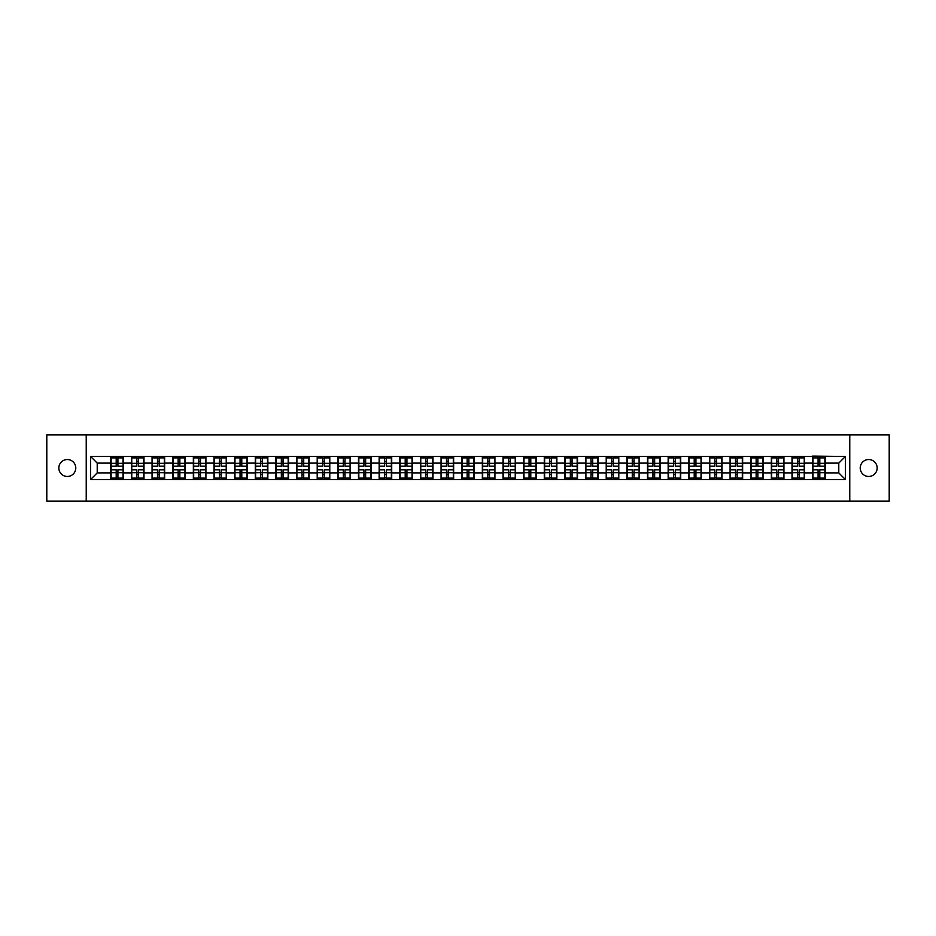 <?xml version="1.0" encoding="UTF-8"?>
<svg xmlns="http://www.w3.org/2000/svg" width="936" height="936" viewBox="0 0 936 936"><rect width="100%" height="100%" fill="white"/><g stroke="black" fill="none" stroke-linecap="round" stroke-linejoin="round"><path stroke-width="1.4" d="M868.69 476.471A8.471 8.471 0 0 1 860.219 468A8.471 8.471 0 0 1 868.69 459.529A8.471 8.471 0 0 1 877.161 468A8.471 8.471 0 0 1 868.69 476.471M67.31 476.471A8.471 8.471 0 0 1 58.839 468A8.471 8.471 0 0 1 67.31 459.529A8.471 8.471 0 0 1 75.781 468A8.471 8.471 0 0 1 67.31 476.471M849.771 501.088L889.2 501.088L889.2 434.912L849.771 434.912L849.771 501.088L86.229 501.088L86.229 434.912L46.8 434.912L46.8 501.088L86.229 501.088M849.771 434.912L86.229 434.912M838.785 472.891L838.785 463.109L825.224 463.109L825.224 472.891L838.785 472.891L845.395 479.513L845.395 456.487L812.647 456.089L812.647 463.109L804.574 463.109L804.574 472.891L812.647 472.891L812.647 463.109M845.395 479.513L90.605 479.513L90.605 456.487L110.776 456.487L110.776 463.109L97.215 463.109L97.215 472.891L110.776 472.891L110.776 463.109M812.647 456.487L110.776 456.487M812.647 472.891L812.647 479.513M804.574 472.891L804.574 479.513M804.574 456.487L804.574 463.109M783.935 472.891L792.008 472.891L792.008 463.109L783.935 463.109L783.935 479.513M792.008 472.891L792.008 479.513M792.008 456.487L792.008 463.109M783.935 456.487L783.935 463.109M763.285 472.891L771.358 472.891L771.358 463.109L763.285 463.109L763.285 479.513M771.358 472.891L771.358 479.513M771.358 456.487L771.358 463.109M763.285 456.487L763.285 463.109M742.646 472.891L750.719 472.891L750.719 463.109L742.646 463.109L742.646 479.513M750.719 472.891L750.719 479.513M750.719 456.487L750.719 463.109M742.646 456.487L742.646 463.109M722.007 472.891L730.08 472.891L730.08 463.109L722.007 463.109L722.007 479.513M730.08 472.891L730.08 479.513M730.08 456.487L730.08 463.109M722.007 456.487L722.007 463.109M701.356 472.891L709.429 472.891L709.429 463.109L701.356 463.109L701.356 479.513M709.429 472.891L709.429 479.513M709.429 456.487L709.429 463.109M701.356 456.487L701.356 463.109M680.718 472.891L688.791 472.891L688.791 463.109L680.718 463.109L680.718 479.513M688.791 472.891L688.791 479.513M688.791 456.487L688.791 463.109M680.718 456.487L680.718 463.109M660.079 472.891L668.152 472.891L668.152 463.109L660.079 463.109L660.079 479.513M668.152 472.891L668.152 479.513M668.152 456.487L668.152 463.109M660.079 456.487L660.079 463.109M639.428 472.891L647.501 472.891L647.501 463.109L639.428 463.109L639.428 479.513M647.501 472.891L647.501 479.513M647.501 456.487L647.501 463.109M639.428 456.487L639.428 463.109M618.79 472.891L626.863 472.891L626.863 463.109L618.79 463.109L618.79 479.513M626.863 472.891L626.863 479.513M626.863 456.487L626.863 463.109M618.79 456.487L618.79 463.109M598.139 472.891L606.212 472.891L606.212 463.109L598.139 463.109L598.139 479.513M606.212 472.891L606.212 479.513M606.212 456.487L606.212 463.109M598.139 456.487L598.139 463.109M577.5 472.891L585.573 472.891L585.573 463.109L577.5 463.109L577.5 479.513M585.573 472.891L585.573 479.513M585.573 456.487L585.573 463.109M577.5 456.487L577.5 463.109M556.861 472.891L564.934 472.891L564.934 463.109L556.861 463.109L556.861 479.513M564.934 472.891L564.934 479.513M564.934 456.487L564.934 463.109M556.861 456.487L556.861 463.109M536.211 472.891L544.284 472.891L544.284 463.109L536.211 463.109L536.211 479.513M544.284 472.891L544.284 479.513M544.284 456.487L544.284 463.109M536.211 456.487L536.211 463.109M515.572 472.891L523.645 472.891L523.645 463.109L515.572 463.109L515.572 479.513M523.645 472.891L523.645 479.513M523.645 456.487L523.645 463.109M515.572 456.487L515.572 463.109M494.933 472.891L503.006 472.891L503.006 463.109L494.933 463.109L494.933 479.513M503.006 472.891L503.006 479.513M503.006 456.487L503.006 463.109M494.933 456.487L494.933 463.109M474.283 472.891L482.356 472.891L482.356 463.109L474.283 463.109L474.283 479.513M482.356 472.891L482.356 479.513M482.356 456.487L482.356 463.109M474.283 456.487L474.283 463.109M453.644 472.891L461.717 472.891L461.717 463.109L453.644 463.109L453.644 479.513M461.717 472.891L461.717 479.513M461.717 456.487L461.717 463.109M453.644 456.487L453.644 463.109M432.994 472.891L441.067 472.891L441.067 463.109L432.994 463.109L432.994 479.513M441.067 472.891L441.067 479.513M441.067 456.487L441.067 463.109M432.994 456.487L432.994 463.109M412.355 472.891L420.428 472.891L420.428 463.109L412.355 463.109L412.355 479.513M420.428 472.891L420.428 479.513M420.428 456.487L420.428 463.109M412.355 456.487L412.355 463.109M391.716 472.891L399.789 472.891L399.789 463.109L391.716 463.109L391.716 479.513M399.789 472.891L399.789 479.513M399.789 456.487L399.789 463.109M391.716 456.487L391.716 463.109M371.065 472.891L379.138 472.891L379.138 463.109L371.065 463.109L371.065 479.513M379.138 472.891L379.138 479.513M379.138 456.487L379.138 463.109M371.065 456.487L371.065 463.109M350.427 472.891L358.5 472.891L358.5 463.109L350.427 463.109L350.427 479.513M358.5 472.891L358.5 479.513M358.5 456.487L358.5 463.109M350.427 456.487L350.427 463.109M329.788 472.891L337.861 472.891L337.861 463.109L329.788 463.109L329.788 479.513M337.861 472.891L337.861 479.513M337.861 456.487L337.861 463.109M329.788 456.487L329.788 463.109M309.137 472.891L317.21 472.891L317.21 463.109L309.137 463.109L309.137 479.513M317.21 472.891L317.21 479.513M317.21 456.487L317.21 463.109M309.137 456.487L309.137 463.109M288.499 472.891L296.572 472.891L296.572 463.109L288.499 463.109L288.499 479.513M296.572 472.891L296.572 479.513M296.572 456.487L296.572 463.109M288.499 456.487L288.499 463.109M267.848 472.891L275.921 472.891L275.921 463.109L267.848 463.109L267.848 479.513M275.921 472.891L275.921 479.513M275.921 456.487L275.921 463.109M267.848 456.487L267.848 463.109M247.209 472.891L255.282 472.891L255.282 463.109L247.209 463.109L247.209 479.513M255.282 472.891L255.282 479.513M255.282 456.487L255.282 463.109M247.209 456.487L247.209 463.109M226.57 472.891L234.643 472.891L234.643 463.109L226.57 463.109L226.57 479.513M234.643 472.891L234.643 479.513M234.643 456.487L234.643 463.109M226.57 456.487L226.57 463.109M205.92 472.891L213.993 472.891L213.993 463.109L205.92 463.109L205.92 479.513M213.993 472.891L213.993 479.513M213.993 456.487L213.993 463.109M205.92 456.487L205.92 463.109M185.281 472.891L193.354 472.891L193.354 463.109L185.281 463.109L185.281 479.513M193.354 472.891L193.354 479.513M193.354 456.487L193.354 463.109M185.281 456.487L185.281 463.109M164.642 472.891L172.715 472.891L172.715 463.109L164.642 463.109L164.642 479.513M172.715 472.891L172.715 479.513M172.715 456.487L172.715 463.109M164.642 456.487L164.642 463.109M143.992 472.891L152.065 472.891L152.065 463.109L143.992 463.109L143.992 479.513M152.065 472.891L152.065 479.513M152.065 456.487L152.065 463.109M143.992 456.487L143.992 463.109M123.353 472.891L131.426 472.891L131.426 463.109L123.353 463.109L123.353 479.513M131.426 472.891L131.426 479.513M131.426 456.487L131.426 463.109M123.353 456.487L123.353 463.109M110.776 472.891L110.776 479.513M97.215 472.891L90.605 479.513M90.605 456.487L97.215 463.109M825.224 472.891L825.224 479.513M825.224 456.487L825.224 463.109M845.395 456.487L838.785 463.109M111.115 463.308L116.204 463.308L116.204 456.417L111.115 456.417L111.115 469.79L116.204 469.79L116.204 472.692L117.924 472.68L117.924 469.79L123.025 469.79L123.025 456.417L117.924 456.417L117.924 457.88L123.025 457.88M116.204 461.389L117.924 461.389M117.924 458.078L116.204 458.078M111.115 466.21L116.204 466.21L116.204 463.308L117.924 463.32L117.924 466.21L123.025 466.21M111.115 457.88L116.204 457.88M116.204 477.922L117.924 477.922M116.204 474.61L117.924 474.61M111.115 479.583L116.204 479.583L116.204 478.12L111.115 478.12L111.115 479.583M111.115 469.79L111.115 472.692L116.204 472.692L116.204 478.12M111.115 472.692L111.115 478.12M123.025 469.79L123.025 479.583L117.924 479.583L117.924 478.12L123.025 478.12M123.025 472.692L117.924 472.692L117.924 478.12M123.025 463.308L117.924 463.308L117.924 457.88M131.754 463.308L136.855 463.308L136.855 456.417L131.754 456.417L131.754 469.79L136.855 469.79L136.855 472.692L138.575 472.68L138.575 469.79L143.664 469.79L143.664 456.417L138.575 456.417L138.575 457.88L143.664 457.88M136.855 461.389L138.575 461.389M138.575 458.078L136.855 458.078M131.754 466.21L136.855 466.21L136.855 463.308L138.575 463.32L138.575 466.21L143.664 466.21M131.754 457.88L136.855 457.88M136.855 477.922L138.575 477.922M136.855 474.61L138.575 474.61M131.754 479.583L136.855 479.583L136.855 478.12L131.754 478.12L131.754 479.583M131.754 469.79L131.754 472.692L136.855 472.692L136.855 478.12M131.754 472.692L131.754 478.12M143.664 469.79L143.664 479.583L138.575 479.583L138.575 478.12L143.664 478.12M143.664 472.692L138.575 472.692L138.575 478.12M143.664 463.308L138.575 463.308L138.575 457.88M152.392 463.308L157.494 463.308L157.494 456.417L152.392 456.417L152.392 469.79L157.494 469.79L157.494 472.692L159.214 472.68L159.214 469.79L164.303 469.79L164.303 456.417L159.214 456.417L159.214 457.88L164.303 457.88M157.494 461.389L159.214 461.389M159.214 458.078L157.494 458.078M152.392 466.21L157.494 466.21L157.494 463.308L159.214 463.32L159.214 466.21L164.303 466.21M152.392 457.88L157.494 457.88M157.494 477.922L159.214 477.922M157.494 474.61L159.214 474.61M152.392 479.583L157.494 479.583L157.494 478.12L152.392 478.12L152.392 479.583M152.392 469.79L152.392 472.692L157.494 472.692L157.494 478.12M152.392 472.692L152.392 478.12M164.303 469.79L164.303 479.583L159.214 479.583L159.214 478.12L164.303 478.12M164.303 472.692L159.214 472.692L159.214 478.12M164.303 463.308L159.214 463.308L159.214 457.88M173.043 463.308L178.132 463.308L178.132 456.417L173.043 456.417L173.043 469.79L178.132 469.79L178.132 472.692L179.852 472.68L179.852 469.79L184.954 469.79L184.954 456.417L179.852 456.417L179.852 457.88L184.954 457.88M178.132 461.389L179.852 461.389M179.852 458.078L178.132 458.078M173.043 466.21L178.132 466.21L178.132 463.308L179.852 463.32L179.852 466.21L184.954 466.21M173.043 457.88L178.132 457.88M178.132 477.922L179.852 477.922M178.132 474.61L179.852 474.61M173.043 479.583L178.132 479.583L178.132 478.12L173.043 478.12L173.043 479.583M173.043 469.79L173.043 472.692L178.132 472.692L178.132 478.12M173.043 472.692L173.043 478.12M184.954 469.79L184.954 479.583L179.852 479.583L179.852 478.12L184.954 478.12M184.954 472.692L179.852 472.692L179.852 478.12M184.954 463.308L179.852 463.308L179.852 457.88M193.682 463.308L198.783 463.308L198.783 456.417L193.682 456.417L193.682 469.79L198.783 469.79L198.783 472.692L200.503 472.68L200.503 469.79L205.592 469.79L205.592 456.417L200.503 456.417L200.503 457.88L205.592 457.88M198.783 461.389L200.503 461.389M200.503 458.078L198.783 458.078M193.682 466.21L198.783 466.21L198.783 463.308L200.503 463.32L200.503 466.21L205.592 466.21M193.682 457.88L198.783 457.88M198.783 477.922L200.503 477.922M198.783 474.61L200.503 474.61M193.682 479.583L198.783 479.583L198.783 478.12L193.682 478.12L193.682 479.583M193.682 469.79L193.682 472.692L198.783 472.692L198.783 478.12M193.682 472.692L193.682 478.12M205.592 469.79L205.592 479.583L200.503 479.583L200.503 478.12L205.592 478.12M205.592 472.692L200.503 472.692L200.503 478.12M205.592 463.308L200.503 463.308L200.503 457.88M214.332 463.308L219.422 463.308L219.422 456.417L214.332 456.417L214.332 469.79L219.422 469.79L219.422 472.692L221.142 472.68L221.142 469.79L226.231 469.79L226.231 456.417L221.142 456.417L221.142 457.88L226.231 457.88M219.422 461.389L221.142 461.389M221.142 458.078L219.422 458.078M214.332 466.21L219.422 466.21L219.422 463.308L221.142 463.32L221.142 466.21L226.231 466.21M214.332 457.88L219.422 457.88M219.422 477.922L221.142 477.922M219.422 474.61L221.142 474.61M214.332 479.583L219.422 479.583L219.422 478.12L214.332 478.12L214.332 479.583M214.332 469.79L214.332 472.692L219.422 472.692L219.422 478.12M214.332 472.692L214.332 478.12M226.231 469.79L226.231 479.583L221.142 479.583L221.142 478.12L226.231 478.12M226.231 472.692L221.142 472.692L221.142 478.12M226.231 463.308L221.142 463.308L221.142 457.88M234.971 463.308L240.061 463.308L240.061 456.417L234.971 456.417L234.971 469.79L240.061 469.79L240.061 472.692L241.78 472.68L241.78 469.79L246.882 469.79L246.882 456.417L241.78 456.417L241.78 457.88L246.882 457.88M240.061 461.389L241.78 461.389M241.78 458.078L240.061 458.078M234.971 466.21L240.061 466.21L240.061 463.308L241.78 463.32L241.78 466.21L246.882 466.21M234.971 457.88L240.061 457.88M240.061 477.922L241.78 477.922M240.061 474.61L241.78 474.61M234.971 479.583L240.061 479.583L240.061 478.12L234.971 478.12L234.971 479.583M234.971 469.79L234.971 472.692L240.061 472.692L240.061 478.12M234.971 472.692L234.971 478.12M246.882 469.79L246.882 479.583L241.78 479.583L241.78 478.12L246.882 478.12M246.882 472.692L241.78 472.692L241.78 478.12M246.882 463.308L241.78 463.308L241.78 457.88M255.61 463.308L260.711 463.308L260.711 456.417L255.61 456.417L255.61 469.79L260.711 469.79L260.711 472.692L262.431 472.68L262.431 469.79L267.52 469.79L267.52 456.417L262.431 456.417L262.431 457.88L267.52 457.88M260.711 461.389L262.431 461.389M262.431 458.078L260.711 458.078M255.61 466.21L260.711 466.21L260.711 463.308L262.431 463.32L262.431 466.21L267.52 466.21M255.61 457.88L260.711 457.88M260.711 477.922L262.431 477.922M260.711 474.61L262.431 474.61M255.61 479.583L260.711 479.583L260.711 478.12L255.61 478.12L255.61 479.583M255.61 469.79L255.61 472.692L260.711 472.692L260.711 478.12M255.61 472.692L255.61 478.12M267.52 469.79L267.52 479.583L262.431 479.583L262.431 478.12L267.52 478.12M267.52 472.692L262.431 472.692L262.431 478.12M267.52 463.308L262.431 463.308L262.431 457.88M276.26 463.308L281.35 463.308L281.35 456.417L276.26 456.417L276.26 469.79L281.35 469.79L281.35 472.692L283.07 472.68L283.07 469.79L288.171 469.79L288.171 456.417L283.07 456.417L283.07 457.88L288.171 457.88M281.35 461.389L283.07 461.389M283.07 458.078L281.35 458.078M276.26 466.21L281.35 466.21L281.35 463.308L283.07 463.32L283.07 466.21L288.171 466.21M276.26 457.88L281.35 457.88M281.35 477.922L283.07 477.922M281.35 474.61L283.07 474.61M276.26 479.583L281.35 479.583L281.35 478.12L276.26 478.12L276.26 479.583M276.26 469.79L276.26 472.692L281.35 472.692L281.35 478.12M276.26 472.692L276.26 478.12M288.171 469.79L288.171 479.583L283.07 479.583L283.07 478.12L288.171 478.12M288.171 472.692L283.07 472.692L283.07 478.12M288.171 463.308L283.07 463.308L283.07 457.88M296.899 463.308L301.989 463.308L301.989 456.417L296.899 456.417L296.899 469.79L301.989 469.79L301.989 472.692L303.72 472.68L303.72 469.79L308.81 469.79L308.81 456.417L303.72 456.417L303.72 457.88L308.81 457.88M301.989 461.389L303.72 461.389M303.72 458.078L301.989 458.078M296.899 466.21L301.989 466.21L301.989 463.308L303.72 463.32L303.72 466.21L308.81 466.21M296.899 457.88L301.989 457.88M301.989 477.922L303.72 477.922M301.989 474.61L303.72 474.61M296.899 479.583L301.989 479.583L301.989 478.12L296.899 478.12L296.899 479.583M296.899 469.79L296.899 472.692L301.989 472.692L301.989 478.12M296.899 472.692L296.899 478.12M308.81 469.79L308.81 479.583L303.72 479.583L303.72 478.12L308.81 478.12M308.81 472.692L303.72 472.692L303.72 478.12M308.81 463.308L303.72 463.308L303.72 457.88M317.538 463.308L322.639 463.308L322.639 456.417L317.538 456.417L317.538 469.79L322.639 469.79L322.639 472.692L324.359 472.68L324.359 469.79L329.449 469.79L329.449 456.417L324.359 456.417L324.359 457.88L329.449 457.88M322.639 461.389L324.359 461.389M324.359 458.078L322.639 458.078M317.538 466.21L322.639 466.21L322.639 463.308L324.359 463.32L324.359 466.21L329.449 466.21M317.538 457.88L322.639 457.88M322.639 477.922L324.359 477.922M322.639 474.61L324.359 474.61M317.538 479.583L322.639 479.583L322.639 478.12L317.538 478.12L317.538 479.583M317.538 469.79L317.538 472.692L322.639 472.692L322.639 478.12M317.538 472.692L317.538 478.12M329.449 469.79L329.449 479.583L324.359 479.583L324.359 478.12L329.449 478.12M329.449 472.692L324.359 472.692L324.359 478.12M329.449 463.308L324.359 463.308L324.359 457.88M338.188 463.308L343.278 463.308L343.278 456.417L338.188 456.417L338.188 469.79L343.278 469.79L343.278 472.692L344.998 472.68L344.998 469.79L350.099 469.79L350.099 456.417L344.998 456.417L344.998 457.88L350.099 457.88M343.278 461.389L344.998 461.389M344.998 458.078L343.278 458.078M338.188 466.21L343.278 466.21L343.278 463.308L344.998 463.32L344.998 466.21L350.099 466.21M338.188 457.88L343.278 457.88M343.278 477.922L344.998 477.922M343.278 474.61L344.998 474.61M338.188 479.583L343.278 479.583L343.278 478.12L338.188 478.12L338.188 479.583M338.188 469.79L338.188 472.692L343.278 472.692L343.278 478.12M338.188 472.692L338.188 478.12M350.099 469.79L350.099 479.583L344.998 479.583L344.998 478.12L350.099 478.12M350.099 472.692L344.998 472.692L344.998 478.12M350.099 463.308L344.998 463.308L344.998 457.88M358.827 463.308L363.928 463.308L363.928 456.417L358.827 456.417L358.827 469.79L363.928 469.79L363.928 472.692L365.648 472.68L365.648 469.79L370.738 469.79L370.738 456.417L365.648 456.417L365.648 457.88L370.738 457.88M363.928 461.389L365.648 461.389M365.648 458.078L363.928 458.078M358.827 466.21L363.928 466.21L363.928 463.308L365.648 463.32L365.648 466.21L370.738 466.21M358.827 457.88L363.928 457.88M363.928 477.922L365.648 477.922M363.928 474.61L365.648 474.61M358.827 479.583L363.928 479.583L363.928 478.12L358.827 478.12L358.827 479.583M358.827 469.79L358.827 472.692L363.928 472.692L363.928 478.12M358.827 472.692L358.827 478.12M370.738 469.79L370.738 479.583L365.648 479.583L365.648 478.12L370.738 478.12M370.738 472.692L365.648 472.692L365.648 478.12M370.738 463.308L365.648 463.308L365.648 457.88M379.478 463.308L384.567 463.308L384.567 456.417L379.478 456.417L379.478 469.79L384.567 469.79L384.567 472.692L386.287 472.68L386.287 469.79L391.377 469.79L391.377 456.417L386.287 456.417L386.287 457.88L391.377 457.88M384.567 461.389L386.287 461.389M386.287 458.078L384.567 458.078M379.478 466.21L384.567 466.21L384.567 463.308L386.287 463.32L386.287 466.21L391.377 466.21M379.478 457.88L384.567 457.88M384.567 477.922L386.287 477.922M384.567 474.61L386.287 474.61M379.478 479.583L384.567 479.583L384.567 478.12L379.478 478.12L379.478 479.583M379.478 469.79L379.478 472.692L384.567 472.692L384.567 478.12M379.478 472.692L379.478 478.12M391.377 469.79L391.377 479.583L386.287 479.583L386.287 478.12L391.377 478.12M391.377 472.692L386.287 472.692L386.287 478.12M391.377 463.308L386.287 463.308L386.287 457.88M400.117 463.308L405.206 463.308L405.206 456.417L400.117 456.417L400.117 469.79L405.206 469.79L405.206 472.692L406.926 472.68L406.926 469.79L412.027 469.79L412.027 456.417L406.926 456.417L406.926 457.88L412.027 457.88M405.206 461.389L406.926 461.389M406.926 458.078L405.206 458.078M400.117 466.21L405.206 466.21L405.206 463.308L406.926 463.32L406.926 466.21L412.027 466.21M400.117 457.88L405.206 457.88M405.206 477.922L406.926 477.922M405.206 474.61L406.926 474.61M400.117 479.583L405.206 479.583L405.206 478.12L400.117 478.12L400.117 479.583M400.117 469.79L400.117 472.692L405.206 472.692L405.206 478.12M400.117 472.692L400.117 478.12M412.027 469.79L412.027 479.583L406.926 479.583L406.926 478.12L412.027 478.12M412.027 472.692L406.926 472.692L406.926 478.12M412.027 463.308L406.926 463.308L406.926 457.88M420.755 463.308L425.857 463.308L425.857 456.417L420.755 456.417L420.755 469.79L425.857 469.79L425.857 472.692L427.576 472.68L427.576 469.79L432.666 469.79L432.666 456.417L427.576 456.417L427.576 457.88L432.666 457.88M425.857 461.389L427.576 461.389M427.576 458.078L425.857 458.078M420.755 466.21L425.857 466.21L425.857 463.308L427.576 463.32L427.576 466.21L432.666 466.21M420.755 457.88L425.857 457.88M425.857 477.922L427.576 477.922M425.857 474.61L427.576 474.61M420.755 479.583L425.857 479.583L425.857 478.12L420.755 478.12L420.755 479.583M420.755 469.79L420.755 472.692L425.857 472.692L425.857 478.12M420.755 472.692L420.755 478.12M432.666 469.79L432.666 479.583L427.576 479.583L427.576 478.12L432.666 478.12M432.666 472.692L427.576 472.692L427.576 478.12M432.666 463.308L427.576 463.308L427.576 457.88M441.406 463.308L446.495 463.308L446.495 456.417L441.406 456.417L441.406 469.79L446.495 469.79L446.495 472.692L448.215 472.68L448.215 469.79L453.316 469.79L453.316 456.417L448.215 456.417L448.215 457.88L453.316 457.88M446.495 461.389L448.215 461.389M448.215 458.078L446.495 458.078M441.406 466.21L446.495 466.21L446.495 463.308L448.215 463.32L448.215 466.21L453.316 466.21M441.406 457.88L446.495 457.88M446.495 477.922L448.215 477.922M446.495 474.61L448.215 474.61M441.406 479.583L446.495 479.583L446.495 478.12L441.406 478.12L441.406 479.583M441.406 469.79L441.406 472.692L446.495 472.692L446.495 478.12M441.406 472.692L441.406 478.12M453.316 469.79L453.316 479.583L448.215 479.583L448.215 478.12L453.316 478.12M453.316 472.692L448.215 472.692L448.215 478.12M453.316 463.308L448.215 463.308L448.215 457.88M462.045 463.308L467.134 463.308L467.134 456.417L462.045 456.417L462.045 469.79L467.134 469.79L467.134 472.692L468.866 472.68L468.866 469.79L473.955 469.79L473.955 456.417L468.866 456.417L468.866 457.88L473.955 457.88M467.134 461.389L468.866 461.389M468.866 458.078L467.134 458.078M462.045 466.21L467.134 466.21L467.134 463.308L468.866 463.32L468.866 466.21L473.955 466.21M462.045 457.88L467.134 457.88M467.134 477.922L468.866 477.922M467.134 474.61L468.866 474.61M462.045 479.583L467.134 479.583L467.134 478.12L462.045 478.12L462.045 479.583M462.045 469.79L462.045 472.692L467.134 472.692L467.134 478.12M462.045 472.692L462.045 478.12M473.955 469.79L473.955 479.583L468.866 479.583L468.866 478.12L473.955 478.12M473.955 472.692L468.866 472.692L468.866 478.12M473.955 463.308L468.866 463.308L468.866 457.88M482.683 463.308L487.785 463.308L487.785 456.417L482.683 456.417L482.683 469.79L487.785 469.79L487.785 472.692L489.505 472.68L489.505 469.79L494.594 469.79L494.594 456.417L489.505 456.417L489.505 457.88L494.594 457.88M487.785 461.389L489.505 461.389M489.505 458.078L487.785 458.078M482.683 466.21L487.785 466.21L487.785 463.308L489.505 463.32L489.505 466.21L494.594 466.21M482.683 457.88L487.785 457.88M487.785 477.922L489.505 477.922M487.785 474.61L489.505 474.61M482.683 479.583L487.785 479.583L487.785 478.12L482.683 478.12L482.683 479.583M482.683 469.79L482.683 472.692L487.785 472.692L487.785 478.12M482.683 472.692L482.683 478.12M494.594 469.79L494.594 479.583L489.505 479.583L489.505 478.12L494.594 478.12M494.594 472.692L489.505 472.692L489.505 478.12M494.594 463.308L489.505 463.308L489.505 457.88M503.334 463.308L508.423 463.308L508.423 456.417L503.334 456.417L503.334 469.79L508.423 469.79L508.423 472.692L510.143 472.68L510.143 469.79L515.245 469.79L515.245 456.417L510.143 456.417L510.143 457.88L515.245 457.88M508.423 461.389L510.143 461.389M510.143 458.078L508.423 458.078M503.334 466.21L508.423 466.21L508.423 463.308L510.143 463.32L510.143 466.21L515.245 466.21M503.334 457.88L508.423 457.88M508.423 477.922L510.143 477.922M508.423 474.61L510.143 474.61M503.334 479.583L508.423 479.583L508.423 478.12L503.334 478.12L503.334 479.583M503.334 469.79L503.334 472.692L508.423 472.692L508.423 478.12M503.334 472.692L503.334 478.12M515.245 469.79L515.245 479.583L510.143 479.583L510.143 478.12L515.245 478.12M515.245 472.692L510.143 472.692L510.143 478.12M515.245 463.308L510.143 463.308L510.143 457.88M523.973 463.308L529.074 463.308L529.074 456.417L523.973 456.417L523.973 469.79L529.074 469.79L529.074 472.692L530.794 472.68L530.794 469.79L535.883 469.79L535.883 456.417L530.794 456.417L530.794 457.88L535.883 457.88M529.074 461.389L530.794 461.389M530.794 458.078L529.074 458.078M523.973 466.21L529.074 466.21L529.074 463.308L530.794 463.32L530.794 466.21L535.883 466.21M523.973 457.88L529.074 457.88M529.074 477.922L530.794 477.922M529.074 474.61L530.794 474.61M523.973 479.583L529.074 479.583L529.074 478.12L523.973 478.12L523.973 479.583M523.973 469.79L523.973 472.692L529.074 472.692L529.074 478.12M523.973 472.692L523.973 478.12M535.883 469.79L535.883 479.583L530.794 479.583L530.794 478.12L535.883 478.12M535.883 472.692L530.794 472.692L530.794 478.12M535.883 463.308L530.794 463.308L530.794 457.88M544.623 463.308L549.713 463.308L549.713 456.417L544.623 456.417L544.623 469.79L549.713 469.79L549.713 472.692L551.433 472.68L551.433 469.79L556.522 469.79L556.522 456.417L551.433 456.417L551.433 457.88L556.522 457.88M549.713 461.389L551.433 461.389M551.433 458.078L549.713 458.078M544.623 466.21L549.713 466.21L549.713 463.308L551.433 463.32L551.433 466.21L556.522 466.21M544.623 457.88L549.713 457.88M549.713 477.922L551.433 477.922M549.713 474.61L551.433 474.61M544.623 479.583L549.713 479.583L549.713 478.12L544.623 478.12L544.623 479.583M544.623 469.79L544.623 472.692L549.713 472.692L549.713 478.12M544.623 472.692L544.623 478.12M556.522 469.79L556.522 479.583L551.433 479.583L551.433 478.12L556.522 478.12M556.522 472.692L551.433 472.692L551.433 478.12M556.522 463.308L551.433 463.308L551.433 457.88M565.262 463.308L570.352 463.308L570.352 456.417L565.262 456.417L565.262 469.79L570.352 469.79L570.352 472.692L572.071 472.68L572.071 469.79L577.173 469.79L577.173 456.417L572.071 456.417L572.071 457.88L577.173 457.88M570.352 461.389L572.071 461.389M572.071 458.078L570.352 458.078M565.262 466.21L570.352 466.21L570.352 463.308L572.071 463.32L572.071 466.21L577.173 466.21M565.262 457.88L570.352 457.88M570.352 477.922L572.071 477.922M570.352 474.61L572.071 474.61M565.262 479.583L570.352 479.583L570.352 478.12L565.262 478.12L565.262 479.583M565.262 469.79L565.262 472.692L570.352 472.692L570.352 478.12M565.262 472.692L565.262 478.12M577.173 469.79L577.173 479.583L572.071 479.583L572.071 478.12L577.173 478.12M577.173 472.692L572.071 472.692L572.071 478.12M577.173 463.308L572.071 463.308L572.071 457.88M585.901 463.308L591.002 463.308L591.002 456.417L585.901 456.417L585.901 469.79L591.002 469.79L591.002 472.692L592.722 472.68L592.722 469.79L597.811 469.79L597.811 456.417L592.722 456.417L592.722 457.88L597.811 457.88M591.002 461.389L592.722 461.389M592.722 458.078L591.002 458.078M585.901 466.21L591.002 466.21L591.002 463.308L592.722 463.32L592.722 466.21L597.811 466.21M585.901 457.88L591.002 457.88M591.002 477.922L592.722 477.922M591.002 474.61L592.722 474.61M585.901 479.583L591.002 479.583L591.002 478.12L585.901 478.12L585.901 479.583M585.901 469.79L585.901 472.692L591.002 472.692L591.002 478.12M585.901 472.692L585.901 478.12M597.811 469.79L597.811 479.583L592.722 479.583L592.722 478.12L597.811 478.12M597.811 472.692L592.722 472.692L592.722 478.12M597.811 463.308L592.722 463.308L592.722 457.88M606.551 463.308L611.641 463.308L611.641 456.417L606.551 456.417L606.551 469.79L611.641 469.79L611.641 472.692L613.361 472.68L613.361 469.79L618.462 469.79L618.462 456.417L613.361 456.417L613.361 457.88L618.462 457.88M611.641 461.389L613.361 461.389M613.361 458.078L611.641 458.078M606.551 466.21L611.641 466.21L611.641 463.308L613.361 463.32L613.361 466.21L618.462 466.21M606.551 457.88L611.641 457.88M611.641 477.922L613.361 477.922M611.641 474.61L613.361 474.61M606.551 479.583L611.641 479.583L611.641 478.12L606.551 478.12L606.551 479.583M606.551 469.79L606.551 472.692L611.641 472.692L611.641 478.12M606.551 472.692L606.551 478.12M618.462 469.79L618.462 479.583L613.361 479.583L613.361 478.12L618.462 478.12M618.462 472.692L613.361 472.692L613.361 478.12M618.462 463.308L613.361 463.308L613.361 457.88M627.19 463.308L632.28 463.308L632.28 456.417L627.19 456.417L627.19 469.79L632.28 469.79L632.28 472.692L634.011 472.68L634.011 469.79L639.101 469.79L639.101 456.417L634.011 456.417L634.011 457.88L639.101 457.88M632.28 461.389L634.011 461.389M634.011 458.078L632.28 458.078M627.19 466.21L632.28 466.21L632.28 463.308L634.011 463.32L634.011 466.21L639.101 466.21M627.19 457.88L632.28 457.88M632.28 477.922L634.011 477.922M632.28 474.61L634.011 474.61M627.19 479.583L632.28 479.583L632.28 478.12L627.19 478.12L627.19 479.583M627.19 469.79L627.19 472.692L632.28 472.692L632.28 478.12M627.19 472.692L627.19 478.12M639.101 469.79L639.101 479.583L634.011 479.583L634.011 478.12L639.101 478.12M639.101 472.692L634.011 472.692L634.011 478.12M639.101 463.308L634.011 463.308L634.011 457.88M647.829 463.308L652.93 463.308L652.93 456.417L647.829 456.417L647.829 469.79L652.93 469.79L652.93 472.692L654.65 472.68L654.65 469.79L659.74 469.79L659.74 456.417L654.65 456.417L654.65 457.88L659.74 457.88M652.93 461.389L654.65 461.389M654.65 458.078L652.93 458.078M647.829 466.21L652.93 466.21L652.93 463.308L654.65 463.32L654.65 466.21L659.74 466.21M647.829 457.88L652.93 457.88M652.93 477.922L654.65 477.922M652.93 474.61L654.65 474.61M647.829 479.583L652.93 479.583L652.93 478.12L647.829 478.12L647.829 479.583M647.829 469.79L647.829 472.692L652.93 472.692L652.93 478.12M647.829 472.692L647.829 478.12M659.74 469.79L659.74 479.583L654.65 479.583L654.65 478.12L659.74 478.12M659.74 472.692L654.65 472.692L654.65 478.12M659.74 463.308L654.65 463.308L654.65 457.88M668.48 463.308L673.569 463.308L673.569 456.417L668.48 456.417L668.48 469.79L673.569 469.79L673.569 472.692L675.289 472.68L675.289 469.79L680.39 469.79L680.39 456.417L675.289 456.417L675.289 457.88L680.39 457.88M673.569 461.389L675.289 461.389M675.289 458.078L673.569 458.078M668.48 466.21L673.569 466.21L673.569 463.308L675.289 463.32L675.289 466.21L680.39 466.21M668.48 457.88L673.569 457.88M673.569 477.922L675.289 477.922M673.569 474.61L675.289 474.61M668.48 479.583L673.569 479.583L673.569 478.12L668.48 478.12L668.48 479.583M668.48 469.79L668.48 472.692L673.569 472.692L673.569 478.12M668.48 472.692L668.48 478.12M680.39 469.79L680.39 479.583L675.289 479.583L675.289 478.12L680.39 478.12M680.39 472.692L675.289 472.692L675.289 478.12M680.39 463.308L675.289 463.308L675.289 457.88M689.118 463.308L694.22 463.308L694.22 456.417L689.118 456.417L689.118 469.79L694.22 469.79L694.22 472.692L695.939 472.68L695.939 469.79L701.029 469.79L701.029 456.417L695.939 456.417L695.939 457.88L701.029 457.88M694.22 461.389L695.939 461.389M695.939 458.078L694.22 458.078M689.118 466.21L694.22 466.21L694.22 463.308L695.939 463.32L695.939 466.21L701.029 466.21M689.118 457.88L694.22 457.88M694.22 477.922L695.939 477.922M694.22 474.61L695.939 474.61M689.118 479.583L694.22 479.583L694.22 478.12L689.118 478.12L689.118 479.583M689.118 469.79L689.118 472.692L694.22 472.692L694.22 478.12M689.118 472.692L689.118 478.12M701.029 469.79L701.029 479.583L695.939 479.583L695.939 478.12L701.029 478.12M701.029 472.692L695.939 472.692L695.939 478.12M701.029 463.308L695.939 463.308L695.939 457.88M709.769 463.308L714.858 463.308L714.858 456.417L709.769 456.417L709.769 469.79L714.858 469.79L714.858 472.692L716.578 472.68L716.578 469.79L721.668 469.79L721.668 456.417L716.578 456.417L716.578 457.88L721.668 457.88M714.858 461.389L716.578 461.389M716.578 458.078L714.858 458.078M709.769 466.21L714.858 466.21L714.858 463.308L716.578 463.32L716.578 466.21L721.668 466.21M709.769 457.88L714.858 457.88M714.858 477.922L716.578 477.922M714.858 474.61L716.578 474.61M709.769 479.583L714.858 479.583L714.858 478.12L709.769 478.12L709.769 479.583M709.769 469.79L709.769 472.692L714.858 472.692L714.858 478.12M709.769 472.692L709.769 478.12M721.668 469.79L721.668 479.583L716.578 479.583L716.578 478.12L721.668 478.12M721.668 472.692L716.578 472.692L716.578 478.12M721.668 463.308L716.578 463.308L716.578 457.88M730.408 463.308L735.497 463.308L735.497 456.417L730.408 456.417L730.408 469.79L735.497 469.79L735.497 472.692L737.217 472.68L737.217 469.79L742.318 469.79L742.318 456.417L737.217 456.417L737.217 457.88L742.318 457.88M735.497 461.389L737.217 461.389M737.217 458.078L735.497 458.078M730.408 466.21L735.497 466.21L735.497 463.308L737.217 463.32L737.217 466.21L742.318 466.21M730.408 457.88L735.497 457.88M735.497 477.922L737.217 477.922M735.497 474.61L737.217 474.61M730.408 479.583L735.497 479.583L735.497 478.12L730.408 478.12L730.408 479.583M730.408 469.79L730.408 472.692L735.497 472.692L735.497 478.12M730.408 472.692L730.408 478.12M742.318 469.79L742.318 479.583L737.217 479.583L737.217 478.12L742.318 478.12M742.318 472.692L737.217 472.692L737.217 478.12M742.318 463.308L737.217 463.308L737.217 457.88M751.046 463.308L756.148 463.308L756.148 456.417L751.046 456.417L751.046 469.79L756.148 469.79L756.148 472.692L757.867 472.68L757.867 469.79L762.957 469.79L762.957 456.417L757.867 456.417L757.867 457.88L762.957 457.88M756.148 461.389L757.867 461.389M757.867 458.078L756.148 458.078M751.046 466.21L756.148 466.21L756.148 463.308L757.867 463.32L757.867 466.21L762.957 466.21M751.046 457.88L756.148 457.88M756.148 477.922L757.867 477.922M756.148 474.61L757.867 474.61M751.046 479.583L756.148 479.583L756.148 478.12L751.046 478.12L751.046 479.583M751.046 469.79L751.046 472.692L756.148 472.692L756.148 478.12M751.046 472.692L751.046 478.12M762.957 469.79L762.957 479.583L757.867 479.583L757.867 478.12L762.957 478.12M762.957 472.692L757.867 472.692L757.867 478.12M762.957 463.308L757.867 463.308L757.867 457.88M771.697 463.308L776.786 463.308L776.786 456.417L771.697 456.417L771.697 469.79L776.786 469.79L776.786 472.692L778.506 472.68L778.506 469.79L783.607 469.79L783.607 456.417L778.506 456.417L778.506 457.88L783.607 457.88M776.786 461.389L778.506 461.389M778.506 458.078L776.786 458.078M771.697 466.21L776.786 466.21L776.786 463.308L778.506 463.32L778.506 466.21L783.607 466.21M771.697 457.88L776.786 457.88M776.786 477.922L778.506 477.922M776.786 474.61L778.506 474.61M771.697 479.583L776.786 479.583L776.786 478.12L771.697 478.12L771.697 479.583M771.697 469.79L771.697 472.692L776.786 472.692L776.786 478.12M771.697 472.692L771.697 478.12M783.607 469.79L783.607 479.583L778.506 479.583L778.506 478.12L783.607 478.12M783.607 472.692L778.506 472.692L778.506 478.12M783.607 463.308L778.506 463.308L778.506 457.88M792.336 463.308L797.425 463.308L797.425 456.417L792.336 456.417L792.336 469.79L797.425 469.79L797.425 472.692L799.145 472.68L799.145 469.79L804.246 469.79L804.246 456.417L799.145 456.417L799.145 457.88L804.246 457.88M797.425 461.389L799.145 461.389M799.145 458.078L797.425 458.078M792.336 466.21L797.425 466.21L797.425 463.308L799.145 463.32L799.145 466.21L804.246 466.21M792.336 457.88L797.425 457.88M797.425 477.922L799.145 477.922M797.425 474.61L799.145 474.61M792.336 479.583L797.425 479.583L797.425 478.12L792.336 478.12L792.336 479.583M792.336 469.79L792.336 472.692L797.425 472.692L797.425 478.12M792.336 472.692L792.336 478.12M804.246 469.79L804.246 479.583L799.145 479.583L799.145 478.12L804.246 478.12M804.246 472.692L799.145 472.692L799.145 478.12M804.246 463.308L799.145 463.308L799.145 457.88M812.974 463.308L818.076 463.308L818.076 456.417L812.974 456.417L812.974 469.79L818.076 469.79L818.076 472.692L819.796 472.68L819.796 469.79L824.885 469.79L824.885 456.417L819.796 456.417L819.796 457.88L824.885 457.88M818.076 461.389L819.796 461.389M819.796 458.078L818.076 458.078M812.974 466.21L818.076 466.21L818.076 463.308L819.796 463.32L819.796 466.21L824.885 466.21M812.974 457.88L818.076 457.88M818.076 477.922L819.796 477.922M818.076 474.61L819.796 474.61M812.974 479.583L818.076 479.583L818.076 478.12L812.974 478.12L812.974 479.583M812.974 469.79L812.974 472.692L818.076 472.692L818.076 478.12M812.974 472.692L812.974 478.12M824.885 469.79L824.885 479.583L819.796 479.583L819.796 478.12L824.885 478.12M824.885 472.692L819.796 472.692L819.796 478.12M824.885 463.308L819.796 463.308L819.796 457.88"/></g></svg>
